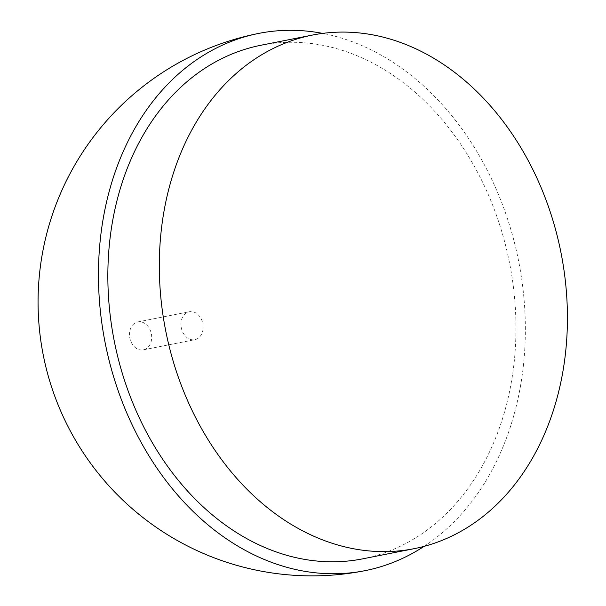<?xml version="1.0" encoding="UTF-8"?>
<svg xmlns="http://www.w3.org/2000/svg" width="606" height="606" viewBox="0 0 606 606"><rect width="100%" height="100%" fill="white"/><g stroke="black" fill="none" stroke-linecap="round" stroke-linejoin="round"><path stroke-width="0.45" stroke-dasharray="3.03 2.27" d="M134.767 323.18A14.241 10.961 78.8 0 0 130.373 340.087A14.241 10.961 78.8 0 0 143.349 349.859A14.241 10.961 78.8 0 0 150.038 329.725A14.241 10.961 78.8 0 0 137.827 321.922A14.241 10.961 78.8 0 0 134.767 323.18M186.231 313.007A14.241 10.961 78.8 0 0 181.838 329.914A14.241 10.961 78.8 0 0 194.814 339.686A14.241 10.961 78.8 0 0 201.503 319.551A14.241 10.961 78.8 0 0 189.292 311.749A14.241 10.961 78.8 0 0 186.231 313.007M362.668 558.846A261.784 201.457 78.8 0 0 418.913 535.765A261.784 201.457 78.8 0 0 499.708 224.947A261.784 201.457 78.8 0 0 261.141 45.208M424.071 546.37A273.836 210.729 78.8 0 0 518.638 261.163A273.836 210.729 78.8 0 0 322.672 33.391M143.349 349.859L194.814 339.686M137.827 321.922L189.292 311.749"/><path stroke-width="0.91" d="M470.377 525.591A261.784 201.457 78.8 0 0 551.172 214.774A261.784 201.457 78.8 0 0 312.605 35.034A261.784 201.457 78.8 0 0 165.733 330.921A261.784 201.457 78.8 0 0 414.133 548.672A261.784 201.457 78.8 0 0 470.377 525.591M312.605 35.034L261.141 45.208A261.784 201.457 78.8 0 0 114.269 341.095A261.784 201.457 78.8 0 0 362.668 558.846L414.133 548.672M322.672 33.391A273.836 210.729 78.8 0 0 258.807 33.391A273.836 210.729 78.8 0 0 199.972 57.54A273.836 210.729 78.8 0 0 115.458 382.659A273.836 210.729 78.8 0 0 365.009 570.67A273.836 210.729 78.8 0 0 424.071 546.37M258.807 33.391A273.836 273.836 0 0 0 58.282 405.285A273.836 273.836 0 0 0 365.009 570.67"/></g></svg>
